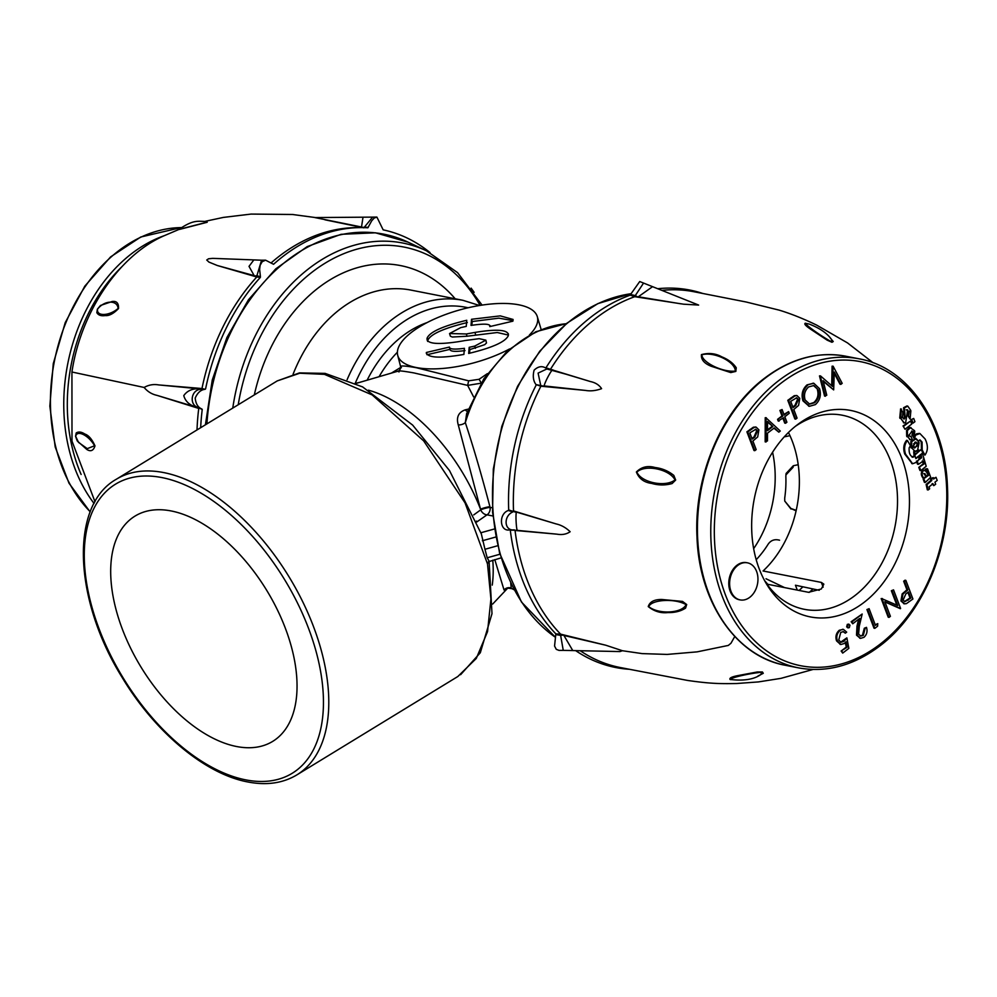 <?xml version="1.0" encoding="UTF-8"?>
<svg xmlns="http://www.w3.org/2000/svg" width="997" height="997" viewBox="0 0 997 997"><rect width="100%" height="100%" fill="white"/><g stroke="black" fill="none" stroke-linecap="round" stroke-linejoin="round"><path stroke-width="1.5" d="M529.407 334.992A72.432 27.393 -15.5 0 0 537.296 316.622A72.432 27.393 -15.5 0 0 518.851 304.82A72.432 27.393 -15.5 0 0 438.668 317.196A72.432 27.393 -15.5 0 0 397.716 355.343A72.432 27.393 -15.5 0 0 416.26 367.519A72.432 27.393 -15.5 0 0 509.504 348.975M401.417 367.644C398.326 365.425 403.299 365.45 416.31 367.706L468.665 380.842L479.071 379.296L487.359 373.638M171.21 510.963A132.015 73.628 -121.4 0 0 135.031 516.085A132.015 73.628 -121.4 0 0 126.656 639.663A132.015 73.628 -121.4 0 0 236.526 746.504A132.015 73.628 -121.4 0 0 272.704 741.382A132.015 73.628 -121.4 0 0 281.079 617.804A132.015 73.628 -121.4 0 0 171.21 510.963M473.65 396.943L467.643 385.39L413.954 372.928C400.669 370.585 395.697 370.248 399.062 371.931M473.762 514.888L480.704 509.866L458.259 424.872C456.115 417.269 458.458 412.247 465.287 409.829L468.341 409.106M277.203 380.929L116.225 479.308A173.204 96.609 58.6 0 1 163.695 472.578A173.204 96.609 58.6 0 1 307.836 612.756A173.204 96.609 58.6 0 1 296.857 774.893L457.835 676.514L476.267 658.469L487.545 631.624L490.923 598.96L487.496 563.916L465.063 502.912L423.663 440.886L372.193 394.937L324.449 374.349L299.736 373.227L277.203 380.929L299.474 372.903L325.109 373.389L362.609 386.911L412.658 425.096L449.485 470.534L481.327 533.844L484.966 549.285L497.702 545.733M391.447 373.077L400.757 367.382M510.726 583.008L511.212 588.093L512.097 588.741C507.947 588.018 506.102 588.018 506.551 588.753L507.623 587.819M484.966 549.285L487.184 557.784L488.891 560.788L487.496 563.916M566.433 323.601L535.825 331.739L507.548 350.707L483.857 378.785L466.621 413.655L465.325 422.641C473.425 447.08 481.626 475.095 489.913 506.7L490.1 507.386A6.294 0.935 165 0 0 480.704 509.866A6.294 4.437 -129.5 0 0 487.01 514.838L476.778 521.967M506.887 588.554L504.046 589.987L494.786 559.629M489.402 561.461L500.993 557.896M368.404 390.163A137.075 76.445 58.6 0 1 480.529 509.193A6.294 0.885 165 0 1 489.913 506.7M458.259 424.872A6.294 3.664 161.8 0 0 465.325 422.641A138.571 102.379 101.1 0 1 566.296 323.726M465.287 409.829A6.294 4.025 -102.9 0 0 467.419 411.487M481.09 383.197L467.643 385.39L468.665 380.842M504.046 589.987A6.294 6.194 177 0 1 511.212 588.093A138.571 102.379 101.1 0 0 514.091 589.651M508.37 334.481C507.261 329.658 496.132 328.973 474.983 332.412L466.384 333.97L449.56 333.534L460.689 327.627L466.247 326.393L466.758 320.274C443.515 325.869 430.355 331.689 427.277 337.746A14.494 5.484 -15.5 0 0 427.065 339.229C427.85 343.753 437.82 344.638 456.95 341.896A82.938 31.356 -15.5 0 0 465.026 340.538L479.171 338.668L485.863 340.151L474.734 346.084L469.188 347.317L468.677 353.449C491.907 347.853 505.068 342.021 508.158 335.964A14.494 5.484 -15.5 0 0 508.37 334.481L508.32 333.746M427.725 341.46L427.14 340.039M471.02 325.408C484.517 323.427 490.761 323.826 489.776 326.592L512.857 321.184L513.094 319.451L500.27 315.875L471.531 319.277L471.02 325.408M490.35 326.455L490.088 325.595L489.776 326.592M427.015 354.733L426.355 352.477C427.439 357.898 439.951 358.559 463.892 354.433L464.415 348.314C454.482 349.648 449.485 349.237 449.435 347.068L426.355 352.477L426.392 353.536M449.983 349.835L449.435 347.068M479.071 379.296L481.327 383.06M464.988 350.583C455.106 351.916 450.108 351.505 450.008 349.336M449.871 349.374L427.165 354.695M513.056 320.66L498.911 318.155L472.192 321.533L471.88 325.259M472.192 321.533L471.531 319.277M485.863 340.151L486.486 342.98L484.729 344.663L469.849 349.573L469.55 353.25M469.849 349.573L469.188 347.317M475.37 348.352L474.734 346.084M467.331 322.542C444.139 328.138 431.003 333.958 427.937 339.989L427.277 337.746M427.937 339.989A14.444 5.459 -15.5 0 0 427.701 340.986M508.395 335.079L497.254 332.512L467.007 336.238L466.384 333.97M467.007 336.238L452.314 337.023L450.357 336.176L449.56 333.534M813.016 588.965A110.854 81.904 -78.9 0 1 809.165 592.405M559.791 372.517L552.837 370.448C553.36 366.51 545.334 380.667 544.088 385.914L585.488 390.425C590.585 391.323 595.944 390.724 601.59 388.656C599.185 385.004 595.496 382.636 590.498 381.577L550.456 369.339A191.474 141.474 -78.9 0 1 634.74 296.695L683.63 304.197L698.635 305.07L639.725 281.54L630.54 294.501L635.288 295.586L643.514 283.136M516.309 512.047L556.164 523.936L513.517 510.913A191.474 141.474 -78.9 0 1 540.897 386.225L585.488 390.425M605.74 645.209L563.916 635.475L572.777 650.567L619.96 651.564L622.415 650.729L605.74 645.209L560.613 634.154A191.474 141.474 -78.9 0 1 515.063 530.454L556.974 534.168L517.767 530.416M813.016 669.473L780.95 678.359L758.405 681.923L736.646 683.518C718.239 683.93 708.119 683.369 687.706 680.465L620.084 667.492A191.474 141.474 -78.9 0 1 580.229 650.729M731.063 679.667L730.091 679.505C729.056 678.072 731.848 676.726 738.49 675.492L757.271 671.978L762.443 671.99L763.278 673.311L757.969 676.028M830.065 337.721L833.243 341.535L831.972 342.283L827.236 340.201L811.446 329.745C805.85 326.081 803.806 323.888 805.327 323.19L805.912 323.34M730.776 372.579L711.185 366.26C704.194 363.456 700.941 359.568 701.439 354.608C708.83 352.639 715.622 353.387 721.84 356.864C728.284 359.456 733.094 363.095 736.247 367.756L735.848 371.407L730.776 372.579M672.103 483.557C665.286 485.452 658.494 485.402 651.714 483.42C644.087 482.461 638.977 478.647 636.373 471.992C641.457 466.908 647.689 465.412 655.066 467.518C662.095 468.353 668.351 470.983 673.822 475.407L675.679 480.043L672.103 483.557M685.562 608.133C680.739 611.236 674.844 612.731 667.878 612.582C660.749 613.379 654.194 611.373 648.237 606.575C649.832 601.702 654.406 599.347 661.958 599.496L682.521 601.415L686.696 604.543L685.562 608.133M556.164 523.936C561.236 525.045 565.897 527.65 570.147 531.737C566.421 534.267 562.034 535.077 556.974 534.168M590.498 381.577L565.997 374.211M552.363 370.485L566.072 374.236L546.842 368.977L538.093 373.115L540.897 386.225L535.975 384.58C533.208 380.792 532.597 375.994 534.118 370.161C537.994 366.51 541.77 365.749 545.434 367.856L545.957 367.793A192.334 142.11 -78.9 0 1 630.254 295.137L630.54 294.501M535.975 384.58L543.938 386.238M652.549 286.675L638.329 296.77L680.727 303.798M630.254 295.137L634.74 296.695L635.288 295.586L637.955 297.081M563.716 635.052L560.638 635.401L563.255 650.368L559.018 650.405L556.276 649.334L554.556 646.044L555.852 633.868A192.334 142.11 -78.9 0 1 510.29 530.142L517.742 530.292C516.708 533.619 515.387 516.969 516.296 512.396L508.694 509.953A192.334 142.11 -78.9 0 1 536.087 385.228M831.635 341.884L831.635 339.653C827.448 333.472 820.008 328.275 809.315 324.1L805.775 323.34C804.218 324.037 820.568 335.815 831.635 341.884A2.517 1.695 102.6 0 0 831.972 342.283M735.325 371.058C735.25 361.687 714.014 351.33 701.925 354.758C701.639 362.21 722.8 372.616 735.325 371.058A2.517 1.221 48.7 0 0 735.848 371.407M675.031 479.906C669.398 469.076 645.159 464.153 636.871 472.092C641.258 482.585 665.46 487.595 675.031 479.906L675.679 480.043M686.073 604.656C675.268 598.15 651.577 599.446 648.748 606.625C658.419 614.626 682.135 613.404 686.073 604.656A2.517 1.184 -24.3 0 1 686.696 604.543M761.97 672.24C749.42 673.287 729.505 677.96 730.564 679.543L730.377 679.493C743.799 681.051 753.906 679.418 760.723 674.633L761.97 672.24A2.517 1.695 -77.4 0 1 762.443 671.99M662.045 290.376A191.474 141.474 -78.9 0 1 693.862 291.722L746.18 302.004L778.993 310.092C785.985 312.173 799.532 316.759 816.717 325.147L847.525 342.918L873.21 362.833M555.84 634.553L560.638 635.401L560.613 634.154L555.852 633.868M510.29 530.142L514.29 529.843C504.22 531.339 503.086 516.11 512.857 511.935L508.308 510.489L508.694 509.953M547.989 369.289L550.456 369.339L545.957 367.793M629.119 669.274A192.334 142.11 -78.9 0 1 575.655 650.63M509.853 529.843C499.647 532.149 498.288 513.953 508.308 510.489M657.808 288.719A192.334 142.11 -78.9 0 1 702.885 293.504M772.588 452.252A97.619 72.133 -78.9 0 1 753.657 548.649M749.819 597.278A18.893 13.958 101.1 0 0 757.907 577.537A18.893 13.958 101.1 0 0 747.426 562.819A18.893 13.958 101.1 0 0 737.743 565.449A18.893 13.958 101.1 0 0 729.667 585.189A18.893 13.958 101.1 0 0 740.148 599.907A18.893 13.958 101.1 0 0 749.819 597.278M747.002 562.744A18.893 13.958 101.1 0 0 746.591 562.657A18.893 13.958 101.1 0 0 736.92 565.287A18.893 13.958 101.1 0 0 728.832 585.027A18.893 13.958 101.1 0 0 739.313 599.745A18.893 13.958 101.1 0 0 739.737 599.82M864.175 602.288A105.184 77.716 -78.9 0 1 766.593 584.105A105.184 77.716 -78.9 0 1 796.939 425.083A105.184 77.716 -78.9 0 1 797.961 424.311A105.184 77.716 -78.9 0 1 902.185 459.305A105.184 77.716 -78.9 0 1 864.175 602.288M764.923 581.201A98.89 73.068 101.1 0 0 804.292 609.304A98.89 73.068 101.1 0 0 854.94 595.57A98.89 73.068 101.1 0 0 897.225 492.231A98.89 73.068 101.1 0 0 842.39 415.238A98.89 73.068 101.1 0 0 795.307 426.38M766.942 584.142L808.542 592.305L821.341 588.978L823.834 584.142L821.366 582.422L763.066 570.982A98.89 73.068 101.1 0 0 788.453 432.486M797.301 590.099L795.444 585.227L819.247 590.286M796.615 395.572L794.273 395.684L787.792 400.32L794.883 418.989L795.706 419.151L797.064 418.117L793.786 409.493L798.585 405.405L799.781 398.351L797.039 395.622L795.108 395.846L788.627 400.482L795.706 419.151M755.726 427.077L753.383 427.202L746.903 431.826L753.981 450.507L754.816 450.669L756.175 449.622L752.897 441.01L757.695 436.923L758.891 429.869L756.15 427.14L754.218 427.364L747.738 432L754.816 450.669M905.849 580.366L904.503 581.413L907.769 590L902.983 594.075L901.787 601.116L904.528 603.833L906.447 603.609L912.916 598.985L905.849 580.366L905.014 580.204L903.668 581.239L906.934 589.838L902.16 593.913L900.952 600.954L904.117 603.733M893.536 589.863L892.19 590.897L897.736 605.515L881.996 598.748L889.062 617.38L890.408 616.333L884.85 601.677L900.603 608.482L893.536 589.863L891.355 590.735L896.814 605.092M884.95 601.939L900.316 608.693M882.308 598.512L881.161 598.586L888.227 617.205L889.062 617.38M877.759 623.624L875.453 625.393L869.11 608.681L867.764 609.728L874.83 628.347L877.597 626.203L877.759 623.624L875.216 624.77M869.11 608.681L866.929 609.553L873.995 628.185L874.83 628.347M866.493 627.362L865.147 628.397L863.302 635.376L860.785 636.086L858.616 634.104L859.289 626.216L862.181 614.027L851.986 621.879L852.709 623.786L859.701 618.414L857.831 626.278L857.32 635.301L860.561 638.367L863.963 637.332C866.842 634.653 867.689 631.325 866.493 627.362L864.312 628.235L862.467 635.214L860.374 635.974M858.629 619.224L856.996 626.116L856.498 635.126L860.149 638.254M862.181 614.027L851.151 621.717L852.709 623.786M849.98 625.119L847.313 624.371L849.157 624.957L847.313 624.371L846.652 626.889L849.319 627.636L849.98 625.119L848.148 624.533L847.487 627.051L849.319 627.636M845.381 642.529L846.241 647.09L841.144 651.029L842.702 653.097L848.858 648.362L846.864 637.856L840.621 642.18M843.063 629.381L839.275 630.254C836.147 633.07 835.224 636.597 836.533 640.847L840.459 644.398M843.001 631.6L845.331 633.182L846.677 632.135L843.474 629.431L839.275 630.254M766.257 417.731L765.222 417.706L765.173 441.883L767.478 440.911L767.503 433.159L774.32 427.9L778.819 432.175L780.277 431.04L766.057 417.868L766.008 442.045M773.959 428.187L778.819 432.175M785.561 423.264L786.907 422.23L784.813 416.721L789.25 413.306L788.615 411.624L784.178 415.051L782.097 409.543L779.916 410.415L781.997 415.923L777.56 419.338L778.196 421.021L783.468 417.768L785.561 423.264L784.726 423.102L782.869 418.217M788.615 411.624L783.941 414.428M813.452 383.247L806.997 384.904C802.423 389.204 801.077 394.513 802.946 400.819L809.028 406.203M833.666 389.902L834.302 372.055L840.845 384.381L842.191 383.334L833.118 366.198L832.532 386.45L820.506 375.906L819.484 375.894L824.581 396.096L826.775 395.211L823.098 380.642L833.666 389.902L823.285 381.365M833.118 366.198L832.084 366.186L831.71 385.727M834.277 373.414L840.01 384.206L840.845 384.381M919.496 433.483L916.779 433.745L914.81 435.19M919.683 439.939L921.253 441.945L921.452 449.921L920.667 449.759M921.826 450.644L924.892 455.131C928.132 450.694 928.207 445.31 925.104 438.979L919.907 433.533L915.271 435.278M915.408 438.331L916.966 439.478M913.688 437.895L915.819 438.381L918.025 440.674M906.958 405.978L903.594 407.686L904.379 417.444L903.681 418.84M906.909 405.953L907.793 406.14L904.429 407.848L905.214 417.606L904.105 419.076M906.248 409.742L908.903 411.624L910.66 410.278L907.793 406.14M900.503 418.017L903.905 422.828M908.728 411.599L907.744 415.575L910.099 419.064L910.872 410.839L910.124 410.689M911.009 419.725L912.23 422.952L913.065 423.114L914.922 421.694L913.688 418.453L911.009 419.725L913.688 418.453M936.021 477.314L933.678 478.971L933.155 477.6L931.248 479.071L931.796 480.504L926.948 484.629L928.145 489.976L929.64 488.817L929.092 486.835L933.018 483.732L933.753 485.651L935.672 484.255L934.949 482.162L937.205 480.429L936.021 477.314L932.843 478.809M932.183 483.57L933.753 485.651M933.155 477.6L930.413 478.909L930.961 480.33L926.126 484.467L927.31 489.814L928.145 489.976M911.059 427.613L909.513 427.551L906.572 430.368L906.659 436.088L909.127 435.078L912.043 431.078L913.078 432.025L911.607 431.065M912.828 431.975L911.968 434.891L914.037 437.957L914.772 431.365L914.112 431.24M915.109 438.73L915.944 438.892L911.669 441.621L911.769 447.665L910.934 447.491L910.847 441.459L915.533 438.817M915.246 441.995L916.567 443.241M911.594 447.628L914.748 451.329M915.209 447.541L914.249 447.877M920.306 454.644L920.879 457.498L918.96 459.218M922.35 460.863L923.259 463.779L918.798 467.381L919.969 470.484L920.804 470.646L926.201 466.26L922.549 453.735L920.48 454.682M916.417 461.1L917.527 464.191L918.349 464.353L923.272 461.038M927.098 468.839L925.228 469.163L927.92 475.046M923.77 478.348L923.185 479.096L924.406 482.336L925.241 482.498L930.687 477.251L927.509 468.852L925.228 469.163M926.587 476.23L925.316 477.139M903.02 425.956L905.027 429.233L911.744 424.061L910.585 421.021L903.02 425.956L905.027 429.233M914.536 454.47L914.237 455.542M921.415 449.946L919.035 450.98M920.742 449.809L914.835 455.093L914.012 454.919M913.651 447.167L914.548 447.366M915.445 442.705L914.685 442.531M918.86 449.983L913.676 451.653L913.913 454.345L914.748 454.52L919.06 451.192L918.436 449.896M916.093 451.454L914.099 451.728M924.132 470.272L922.649 470.36C920.692 472.752 920.867 475.382 923.172 478.224L925.428 477.202L924.954 473.612M923.721 473.538L925.926 476.105L928.107 475.22C926.948 471.868 925.403 470.297 923.484 470.522C921.527 472.914 921.702 475.544 924.007 478.386M900.615 408.857L899.755 417.868L900.59 418.042L902.447 416.609L902.908 412.384L900.615 408.857M914.585 455.604L913.402 457.087C910.211 456.364 908.79 453.274 909.164 447.815L910.435 445.709L907.42 440.487C904.466 444.176 903.843 448.725 905.55 454.134L912.616 463.742L916.991 462.11L918.785 459.517L919.421 456.065L915.919 458.595L914.585 455.604L912.056 457.1M907.42 440.487L906.585 440.325C903.631 444.014 903.008 448.563 904.715 453.971L912.205 463.63M907.32 436.212L910.037 439.652M910.373 436.524L909.289 435.515L907.706 436.811L910.448 439.777L912.205 439.44L911.096 436.362L909.962 436.337M766.02 578.759L784.552 587.594M799.133 590.461A116.524 86.091 101.1 0 0 802.859 586.797M910.847 598.125L908.491 591.906L905.849 593.9L903.132 600.069L904.865 601.69L910.847 598.125L910.012 597.951L907.893 592.368M904.503 581.413L903.668 581.239M907.769 590L906.934 589.838M902.983 594.075L902.16 593.913M901.787 601.116L900.952 600.954M904.441 601.552L910.012 597.951M892.19 590.897L891.355 590.735M881.996 598.748L881.161 598.586M867.764 609.728L866.929 609.553M865.147 628.397L864.312 628.235M863.302 635.376L862.467 635.214M851.986 621.879L851.151 621.717M846.864 637.856L843.923 641.37L841.044 642.292L838.739 640.037L840.758 632.385L843.425 631.649L845.331 633.182M840.11 630.416C836.969 633.232 836.059 636.759 837.368 641.009L836.533 640.847M837.368 641.009L840.87 644.498L844.397 643.464L846.029 641.744L847.076 647.265L846.241 647.09M847.076 647.265L841.144 651.029M841.979 651.191L842.702 653.097M749.819 432.872L752.174 439.091L754.829 437.11L757.546 430.916L755.813 429.296L749.819 432.872M747.738 432L746.903 431.826M754.218 427.364L753.383 427.202M751.937 438.481L753.994 436.935L756.711 430.754L755.39 429.258M757.546 430.916L756.711 430.754M767.528 421.444L767.503 430.679L772.874 426.542L767.528 421.444M766.057 417.868L765.222 417.706M772.874 426.542L767.516 422.08M767.503 429.881L772.052 426.38M782.097 409.543L780.738 410.577L782.832 416.085L777.56 419.338M782.832 416.085L781.997 415.923M778.395 419.5L779.031 421.183M780.738 410.577L779.916 410.415M790.708 401.355L793.064 407.586L795.718 405.592L798.435 399.398L796.703 397.778L790.708 401.355M788.627 400.482L787.792 400.32M795.108 395.846L794.273 395.684M792.827 406.963L794.883 405.43L797.6 399.236L796.291 397.741M798.435 399.398L797.6 399.236M807.832 385.066C803.258 389.366 801.9 394.675 803.769 400.981L809.452 406.29L815.396 404.595C820.02 400.333 821.403 395.036 819.559 388.705L813.864 383.309L806.997 384.904M808.629 386.923C804.828 390.425 803.657 394.75 805.115 399.934L809.614 404.134L814.624 402.726C818.487 399.286 819.684 394.949 818.201 389.74L813.826 385.527L808.629 386.923M803.769 400.981L802.946 400.819M818.201 389.74L813.402 385.465M809.203 404.034L813.789 402.564C817.652 399.124 818.849 394.787 817.366 389.578M814.624 402.726L813.789 402.564M832.919 366.348L832.084 366.186M820.506 375.906L819.484 375.894M820.319 376.056L825.416 396.258M915.632 435.353L914.124 438.53M918.598 440.786L920.094 439.951L922.088 442.12L922.188 449.909L921.365 449.734M922.188 449.909L924.892 455.131M903.843 418.74L901.849 417.058M902.609 417.207L900.017 418.391M900.852 418.553L904.329 422.952L905.662 422.716L907.606 409.742M907.083 409.904L908.903 411.624M910.872 410.839L908.304 411.923M909.139 412.085L908.579 415.737L907.744 415.575M908.579 415.737L910.099 419.064M911.844 419.887L913.065 423.114M931.248 479.071L930.413 478.909M931.796 480.504L930.961 480.33M913.078 432.025L914.511 430.679L910.348 427.713L907.407 430.542L907.494 436.25M910.635 427.489L909.513 427.551M914.772 431.365L912.33 432.436M913.165 432.598L912.803 435.053L911.968 434.891M912.803 435.053L914.037 437.957M911.769 447.665L916.081 442.157L917.39 443.403L918.848 442.12L915.944 438.892M917.39 443.403L916.692 443.266M919.01 442.718L914.635 448.027L913.551 446.918L912.006 448.114L915.159 451.454L917.439 450.843L919.109 442.805L918.362 442.581M913.551 446.918L912.891 446.793M912.006 448.114L911.171 447.952M922.549 453.735L921.876 453.598M921.141 454.806L921.714 457.673L916.904 461.2M917.252 461.262L918.349 464.353M923.185 461.038L924.094 463.941L918.798 467.381M919.633 467.543L920.804 470.646M926.063 469.325L927.173 472.092L926.35 471.917M923.185 479.096L928.755 475.208L927.609 472.005M924.007 479.27L925.241 482.498M910.585 421.021L903.855 426.13M914.835 455.093L915.582 457.997M916.044 458.097L922.711 452.962L921.577 449.983M913.9 443.927L913.763 446.444L914.959 447.516L917.153 445.995L916.854 443.503L915.882 442.718L913.564 443.852M914.71 451.865L914.748 454.52M924.555 473.7L926.761 476.267M923.721 470.11L922.649 470.36M901.438 409.019L900.59 418.042M912.567 456.925L913.402 457.087L912.479 457.249M907.706 436.811L906.871 436.649M796.204 510.352L790.933 508.495L796.092 510.85M791.02 509.068L784.739 501.055L790.933 508.495M785.923 474.921L786.122 473.438L793.3 465.749L793.101 467.257L785.923 474.921L785.848 476.554A91.325 67.484 -78.9 0 1 785.773 487.296A91.325 67.484 -78.9 0 1 784.714 498.101L784.739 501.055M789.973 435.652L784.988 436.723M798.211 464.702L793.3 465.749M779.554 540.212C774.769 538.916 770.993 540.212 768.226 544.075A91.325 67.484 -78.9 0 1 756.2 559.716M767.777 584.304L764.637 580.69M430.031 252.577A192.334 142.11 101.1 0 0 383.16 229.858L376.903 217.084L374.211 218.044L371.719 220.798L367.868 227.79A192.334 142.11 101.1 0 0 360.316 227.59L356.079 227.628A191.474 141.474 101.1 0 0 271.209 262.834M324.947 219.801L363.818 227.839L372.641 217.122L314.878 217.57L361.512 227.004L363.02 217.196M179.796 229.198L206.753 222.244L207.152 221.484C198.004 221.508 193.917 219.116 178.899 229.46L164.779 235.466C118.543 255.22 80.707 312.896 71.934 372.006L144.129 387.459C147.606 391.622 151.868 394.264 156.94 395.348L198.739 408.434A191.474 141.474 101.1 0 0 197.007 429.944M75.56 436.275L76.208 432.985C78.464 431.439 81.343 431.788 84.87 434.044C88.633 435.303 92.011 439.241 94.989 445.871C93.494 450.681 90.789 451.89 86.876 449.51L77.243 440.923L75.56 436.275A2.517 0.698 172.6 0 1 75.71 436.449L78.539 442.406L87.275 448.638L94.578 445.759C88.783 435.377 76.844 429.408 75.71 436.449M100.485 305.468L112.262 301.468C116.674 300.882 118.768 303.238 118.531 308.534C113.533 313.656 109.084 316.012 105.184 315.575C101.171 316.186 98.391 315.239 96.846 312.697L97.37 309.207L100.485 305.468M206.952 221.446L207.202 222.269L179.435 229.435M144.129 387.459C148.703 384.867 153.538 384.019 158.648 384.917L201.98 388.531L201.145 389.266C191.137 389.341 188.682 404.844 198.166 407.511L202.229 409.505A192.334 142.11 101.1 0 0 200.659 427.701M217.296 265.501L254.173 275.621L249.013 266.373L253.861 259.905L212.685 258.36L208.523 258.784L206.74 260.018L208.934 262.086L217.296 265.501L256.765 276.992A191.474 141.474 101.1 0 0 201.98 388.531L205.108 389.304C200.883 389.727 197.58 392.644 195.2 398.065C195.786 403.86 198.017 407.511 201.893 409.019L202.229 409.505M361.5 227.328L368.279 227.291M254.36 276.044L256.902 275.733L256.765 276.992L260.367 277.378A192.334 142.11 101.1 0 0 205.581 388.93M156.94 395.348L195.636 406.988C189.256 404.932 185.305 401.155 183.772 395.635C187.012 390.949 191.96 388.643 198.602 388.743L158.648 384.917M196.048 407.287L201.893 409.019M205.108 389.304L199.088 388.581M97.569 309.12C96.198 316.585 109.221 316.124 118.107 308.472C117.434 299.761 104.461 300.147 97.569 309.12L97.37 309.207M376.903 217.084L372.641 217.122M253.874 259.905L261.563 260.217L256.902 275.733L260.416 276.68L260.367 277.378M474.148 292.345L471.107 288.121M360.316 227.59A192.334 142.11 101.1 0 0 273.552 264.292L265.588 260.18L262.136 261.725L260.117 265.314L259.631 269.389L260.416 276.68M245.785 779.878A169.428 94.491 -121.4 0 0 315.887 650.729A169.428 94.491 -121.4 0 0 161.95 477.588A169.428 94.491 -121.4 0 0 91.836 606.737A169.428 94.491 -121.4 0 0 245.785 779.878M347.106 379.695A138.571 102.379 -78.9 0 1 462.944 300.309L410.889 290.09A138.571 102.379 101.1 0 0 293.093 374.224M254.31 394.924A160.604 118.668 -78.9 0 1 455.193 298.788M630.752 293.754A183.174 135.355 101.1 0 0 500.17 553.584A183.174 135.355 101.1 0 0 555.329 637.208L521.481 602.051L499.584 553.061L492.555 512.146L493.316 469.101L501.815 426.355L517.568 386.325L539.701 351.268L566.981 323.153L597.901 303.599L630.765 293.754M397.392 352.228A113.371 83.773 101.1 0 0 379.072 376.704M367.133 380.193A119.665 88.421 -78.9 0 1 427.19 322.542M480.928 532.734L494.45 528.971M492.879 515.985L487.01 514.838A6.294 4.649 -78.9 0 0 490.1 507.386L492.269 507.809M487.184 557.784L499.921 554.245M495.833 537.009L482.349 540.76M468.104 307.774A132.265 97.731 101.1 0 0 355.256 383.222M355.493 383.322L359.743 382.362M232.762 408.085A183.174 135.355 -78.9 0 1 426.504 250.833L408.134 242.184A188.221 139.069 101.1 0 0 206.902 423.899M480.13 305.406A179.448 132.589 101.1 0 0 343.641 253.737A179.448 132.589 101.1 0 0 238.221 404.745M492.78 560.189A137.075 76.445 58.6 0 1 492.256 585.089M476.416 521.082A6.294 3.514 -121.4 0 0 477.551 521.493M475.594 334.68L474.983 332.412M622.415 650.729L642.18 653.608L667.155 654.418L697.115 651.864L728.308 645.433L730.951 643.264L734.777 636.497M552.837 370.448L545.434 367.856M785.237 665.261C736.434 656.637 699.171 602.35 697.015 537.47C693.675 476.416 721.579 410.465 764.512 378.237C790.683 358.496 817.814 351.156 845.892 356.241A157.464 116.35 101.1 0 0 765.247 378.112A157.464 116.35 101.1 0 0 697.912 542.655A157.464 116.35 101.1 0 0 785.237 665.261L798.56 667.878A157.464 116.35 -78.9 0 1 711.247 545.272A157.464 116.35 -78.9 0 1 778.57 380.729A157.464 116.35 -78.9 0 1 859.227 358.845C908.018 367.469 945.281 421.756 947.449 486.636C950.777 547.689 922.873 613.641 879.94 645.869C853.768 665.61 826.65 672.95 798.56 667.878M880.077 644.199A154.946 114.481 101.1 0 0 935.722 432.648A154.946 114.481 101.1 0 0 781.037 383.172A154.946 114.481 101.1 0 0 725.392 594.735A154.946 114.481 101.1 0 0 880.077 644.199M821.366 582.422L823.161 587.146M906.697 590.835L905.862 590.66M908.105 600.231L907.27 600.069M857.831 626.278L856.996 626.116M857.32 635.301L856.498 635.126M843.923 641.37L843.088 641.196M750.691 429.719L749.856 429.557M754.829 437.11L753.994 436.935M791.581 398.214L790.746 398.04M795.718 405.592L794.883 405.43M917.614 433.907L916.779 433.745M922.088 442.12L921.253 441.945M904.429 407.848L903.594 407.686M904.379 413.182L903.544 413.02M905.214 417.606L904.379 417.444M926.948 484.629L926.126 484.467M907.407 430.542L906.572 430.368M911.669 441.621L910.847 441.459M921.714 457.673L920.879 457.498M924.094 463.941L923.259 463.779M928.755 475.208L928.02 475.071M905.55 454.134L904.715 453.971M94.054 503.448A157.464 116.35 -78.9 0 1 154.709 239.567A157.464 116.35 -78.9 0 1 164.517 235.591M121.933 266.66A154.946 114.481 101.1 0 0 81.131 474.485M181.18 227.603A157.464 116.35 101.1 0 0 141.387 236.95A157.464 116.35 101.1 0 0 53.988 363.382A157.464 116.35 101.1 0 0 90.241 511.773M397.716 355.343L400.669 366.846C401.691 367.345 398.052 372.766 398.476 371.021L355.842 383.496M296.857 774.893C282.924 783.243 266.548 785.599 247.73 781.947C205.008 774.071 154.685 731.873 121.983 677.187C73.591 599.484 69.603 505.541 116.225 479.308M514.178 589.813L512.097 588.741M462.944 300.309L479.507 305.506M482.087 305.107L457.561 272.63L426.504 250.833M205.419 424.797L212.249 380.069L226.88 337.584L248.452 299.785L275.758 268.854L307.238 246.583L341.124 234.307L375.445 232.8L408.134 242.184M507.623 588.267L492.68 604.045M489.166 562.433L491.995 613.666L480.305 652.748L460.614 674.695M537.296 316.622L541.134 329.484M563.118 650.368L572.777 650.567M547.652 369.202L552.488 370.523M747.426 562.819L746.591 562.657M845.892 356.241L859.227 358.845M904.528 603.833L903.693 603.671M860.561 638.367L859.726 638.192M849.083 624.272L848.248 624.11M848.385 627.898L847.55 627.736M843.474 629.431L842.639 629.269M840.87 644.498L840.035 644.336M740.148 599.907L739.313 599.745M756.15 427.14L755.315 426.978M797.039 395.622L796.204 395.46M809.452 406.29L808.617 406.128M813.864 383.309L813.029 383.147M919.907 433.533L919.084 433.371M904.329 422.952L903.494 422.79M915.159 451.454L914.336 451.292M924.007 459.38L923.172 459.218M927.509 468.852L926.674 468.69M914.959 447.516L914.124 447.354M915.882 442.718L915.047 442.556M912.616 463.742L911.781 463.58M910.448 439.777L909.613 439.615M90.166 511.972L68.98 483.159L55.209 446.992L49.85 406.153L53.265 363.656L65.216 322.654L84.807 286.151L110.617 256.89L140.751 237.012L181.217 227.578M315.488 217.57L292.532 214.492L251.032 214.081L223.328 217.421L205.494 221.247M76.345 438.705L78.539 442.406M71.934 372.006L71.996 441.123L94.989 501.753M261.351 260.217L265.588 260.18"/></g></svg>

